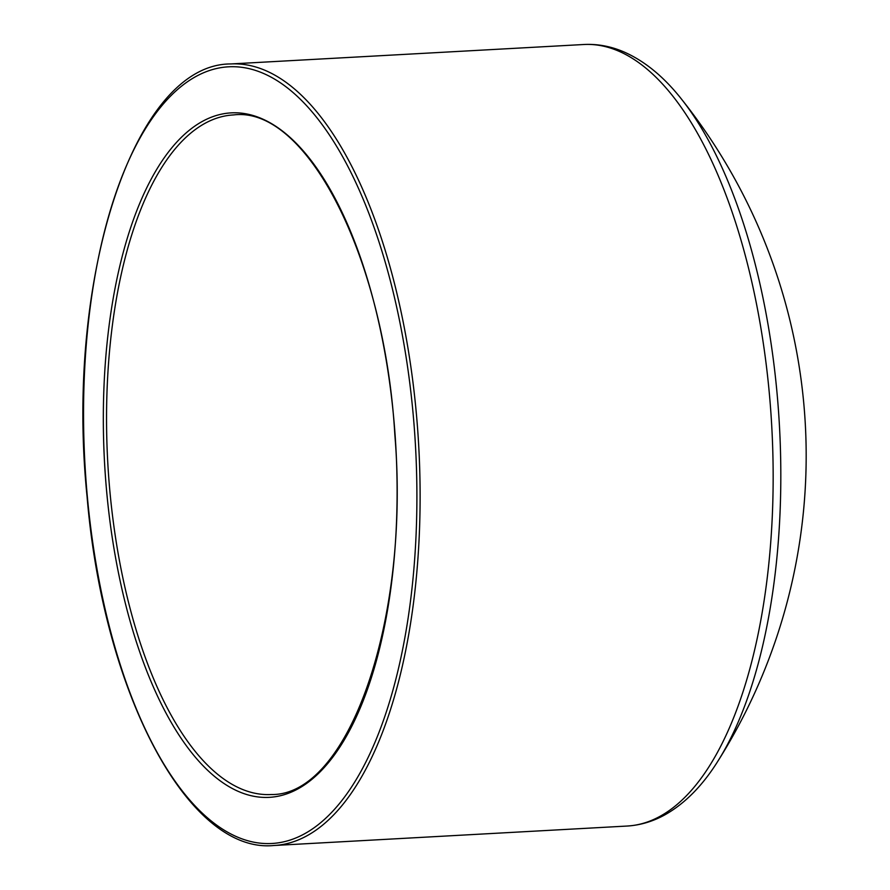 <?xml version="1.0" encoding="UTF-8"?>
<svg xmlns="http://www.w3.org/2000/svg" width="890" height="890" viewBox="0 0 890 890"><rect width="100%" height="100%" fill="white"/><g stroke="black" fill="none" stroke-linecap="round" stroke-linejoin="round"><path stroke-width="1.33" d="M778.594 412.293A386.638 164.539 86.8 0 1 717.74 761.384A386.638 164.539 86.8 0 1 717.74 761.395A572.37 572.37 0 0 0 681.239 98.801A386.638 164.539 86.8 0 1 681.25 98.812A386.638 164.539 86.8 0 1 778.594 412.293M414.618 432.262A388.941 165.518 86.8 0 1 191.461 801.979A388.941 165.518 86.8 0 1 144.492 130.296A388.941 165.518 86.8 0 1 414.618 432.262M417.844 432.006A391.366 166.552 -93.2 0 0 230.855 63.947C134.134 63.613 64.659 278.381 87.109 496.976C103.351 692.565 188.191 854.033 273.92 845.5A391.366 166.552 -93.2 0 0 417.844 432.006M395.093 434.943A342.75 145.86 -93.2 0 0 157.041 168.833A342.75 145.86 -93.2 0 0 198.437 760.761A342.75 145.86 -93.2 0 0 395.093 434.943M230.855 63.947L583.907 44.5A391.366 166.552 86.8 0 1 770.885 412.56A391.366 166.552 86.8 0 1 626.96 826.053C640.399 825.252 653.282 821.392 665.609 814.439C685.256 803.169 702.633 785.492 717.74 761.395M271.105 794.525A340.325 144.825 86.8 0 1 107.779 462.689A340.325 144.825 86.8 0 1 233.669 114.921C306.494 105.81 384.558 257.043 394.86 434.999C410.334 621.042 348.146 796.149 271.105 794.525M273.92 845.5L626.96 826.053M583.907 44.5C597.357 43.81 610.585 46.247 623.601 51.787C644.371 60.832 663.573 76.507 681.239 98.79"/></g></svg>
